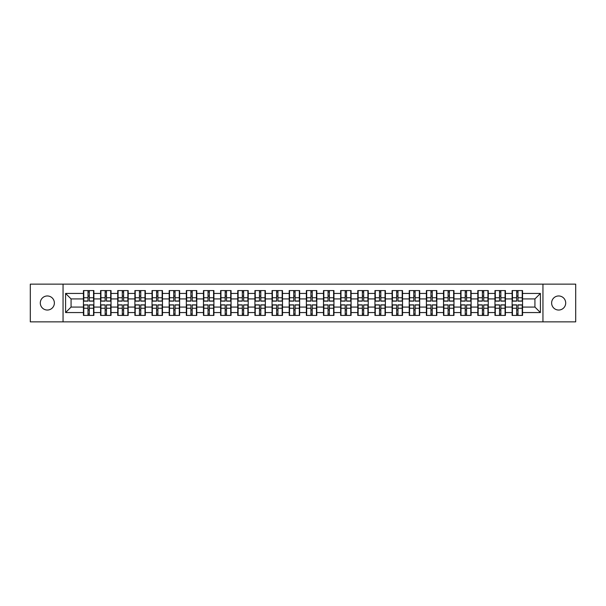 <?xml version="1.0" encoding="UTF-8"?>
<svg xmlns="http://www.w3.org/2000/svg" width="606" height="606" viewBox="0 0 606 606"><rect width="100%" height="100%" fill="white"/><g stroke="black" fill="none" stroke-linecap="round" stroke-linejoin="round"><path stroke-width="0.91" d="M558.664 310.037A7.037 7.037 0 0 1 551.627 303A7.037 7.037 0 0 1 558.664 295.963A7.037 7.037 0 0 1 565.701 303A7.037 7.037 0 0 1 558.664 310.037M47.336 310.037A7.037 7.037 0 0 1 40.299 303A7.037 7.037 0 0 1 47.336 295.963A7.037 7.037 0 0 1 54.373 303A7.037 7.037 0 0 1 47.336 310.037M542.946 321.854L575.7 321.854L575.7 284.146L542.946 284.146L542.946 321.854L63.054 321.854L63.054 284.146L30.3 284.146L30.3 321.854L63.054 321.854M542.946 284.146L63.054 284.146M534.924 307.068L534.924 298.932L522.554 298.932L522.554 307.068L534.924 307.068L540.416 312.56L540.416 293.44L522.554 293.44L522.554 290.577L512.115 290.577L512.115 298.932L505.412 298.932L505.412 307.068L512.115 307.068L512.115 298.932M540.416 312.56L522.554 312.56L522.554 315.423L512.115 315.423L512.115 312.56L505.412 312.56L505.412 315.423L494.966 315.423L494.966 312.56L488.262 312.56L488.262 315.423L477.823 315.423L477.823 312.56L471.112 312.56L471.112 315.423L460.674 315.423L460.674 312.56L453.97 312.56L453.97 315.423L443.524 315.423L443.524 312.56L436.82 312.56L436.82 315.423L426.382 315.423L426.382 312.56L419.678 312.56L419.678 315.423L409.232 315.423L409.232 312.56L402.528 312.56L402.528 315.423L392.09 315.423L392.09 312.56L385.378 312.56L385.378 315.423L374.94 315.423L374.94 312.56L368.236 312.56L368.236 315.423L357.79 315.423L357.79 312.56L351.086 312.56L351.086 315.423L340.648 315.423L340.648 312.56L333.944 312.56L333.944 315.423L323.498 315.423L323.498 312.56L316.794 312.56L316.794 315.423L306.356 315.423L306.356 312.56L299.644 312.56L299.644 315.423L289.206 315.423L289.206 312.56L282.502 312.56L282.502 315.423L272.056 315.423L272.056 312.56L265.352 312.56L265.352 315.423L254.914 315.423L254.914 312.56L248.21 312.56L248.21 315.423L237.764 315.423L237.764 312.56L231.06 312.56L231.06 315.423L220.622 315.423L220.622 312.56L213.91 312.56L213.91 315.423L203.472 315.423L203.472 312.56L196.768 312.56L196.768 315.423L186.322 315.423L186.322 312.56L179.618 312.56L179.618 315.423L169.18 315.423L169.18 312.56L162.476 312.56L162.476 315.423L152.03 315.423L152.03 312.56L145.326 312.56L145.326 315.423L134.888 315.423L134.888 312.56L128.177 312.56L128.177 315.423L117.738 315.423L117.738 312.56L111.034 312.56L111.034 315.423L100.588 315.423L100.588 312.56L93.885 312.56L93.885 315.423L83.446 315.423L83.446 312.56L65.584 312.56L65.584 293.44L83.446 293.44L83.446 298.932L71.076 298.932L71.076 307.068L83.446 307.068L83.446 298.932M512.115 293.44L505.412 293.44L505.412 290.577L494.966 290.577L494.966 293.44L488.262 293.44L488.262 290.577L477.823 290.577L477.823 293.44L471.112 293.44L471.112 290.577L460.674 290.577L460.674 293.44L453.97 293.44L453.97 290.577L443.524 290.577L443.524 293.44L436.82 293.44L436.82 290.577L426.382 290.577L426.382 293.44L419.678 293.44L419.678 290.577L409.232 290.577L409.232 293.44L402.528 293.44L402.528 290.577L392.09 290.577L392.09 293.44L385.378 293.44L385.378 290.577L374.94 290.577L374.94 293.44L368.236 293.44L368.236 290.577L357.79 290.577L357.79 293.44L351.086 293.44L351.086 290.577L340.648 290.577L340.648 293.44L333.944 293.44L333.944 290.577L323.498 290.577L323.498 293.44L316.794 293.44L316.794 290.577L306.356 290.577L306.356 293.44L299.644 293.44L299.644 290.577L289.206 290.577L289.206 293.44L282.502 293.44L282.502 290.577L272.056 290.577L272.056 293.44L265.352 293.44L265.352 290.577L254.914 290.577L254.914 293.44L248.21 293.44L248.21 290.577L237.764 290.577L237.764 293.44L231.06 293.44L231.06 290.577L220.622 290.577L220.622 293.44L213.91 293.44L213.91 290.577L203.472 290.577L203.472 293.44L196.768 293.44L196.768 290.577L186.322 290.577L186.322 293.44L179.618 293.44L179.618 290.577L169.18 290.577L169.18 293.44L162.476 293.44L162.476 290.577L152.03 290.577L152.03 293.44L145.326 293.44L145.326 290.577L134.888 290.577L134.888 293.44L128.177 293.44L128.177 290.577L117.738 290.577L117.738 293.44L111.034 293.44L111.034 290.577L100.588 290.577L100.588 293.44L93.885 293.44L93.885 290.577L83.446 290.577L83.446 293.44M512.115 307.068L512.115 312.56M505.412 307.068L505.412 312.56M505.412 293.44L505.412 298.932M488.262 307.068L494.966 307.068L494.966 298.932L488.262 298.932L488.262 312.56M494.966 307.068L494.966 312.56M494.966 293.44L494.966 298.932M488.262 293.44L488.262 298.932M471.112 307.068L477.823 307.068L477.823 298.932L471.112 298.932L471.112 312.56M477.823 307.068L477.823 312.56M477.823 293.44L477.823 298.932M471.112 293.44L471.112 298.932M453.97 307.068L460.674 307.068L460.674 298.932L453.97 298.932L453.97 312.56M460.674 307.068L460.674 312.56M460.674 293.44L460.674 298.932M453.97 293.44L453.97 298.932M436.82 307.068L443.524 307.068L443.524 298.932L436.82 298.932L436.82 312.56M443.524 307.068L443.524 312.56M443.524 293.44L443.524 298.932M436.82 293.44L436.82 298.932M419.678 307.068L426.382 307.068L426.382 298.932L419.678 298.932L419.678 312.56M426.382 307.068L426.382 312.56M426.382 293.44L426.382 298.932M419.678 293.44L419.678 298.932M402.528 307.068L409.232 307.068L409.232 298.932L402.528 298.932L402.528 312.56M409.232 307.068L409.232 312.56M409.232 293.44L409.232 298.932M402.528 293.44L402.528 298.932M385.378 307.068L392.09 307.068L392.09 298.932L385.378 298.932L385.378 312.56M392.09 307.068L392.09 312.56M392.09 293.44L392.09 298.932M385.378 293.44L385.378 298.932M368.236 307.068L374.94 307.068L374.94 298.932L368.236 298.932L368.236 312.56M374.94 307.068L374.94 312.56M374.94 293.44L374.94 298.932M368.236 293.44L368.236 298.932M351.086 307.068L357.79 307.068L357.79 298.932L351.086 298.932L351.086 312.56M357.79 307.068L357.79 312.56M357.79 293.44L357.79 298.932M351.086 293.44L351.086 298.932M333.944 307.068L340.648 307.068L340.648 298.932L333.944 298.932L333.944 312.56M340.648 307.068L340.648 312.56M340.648 293.44L340.648 298.932M333.944 293.44L333.944 298.932M316.794 307.068L323.498 307.068L323.498 298.932L316.794 298.932L316.794 312.56M323.498 307.068L323.498 312.56M323.498 293.44L323.498 298.932M316.794 293.44L316.794 298.932M299.644 307.068L306.356 307.068L306.356 298.932L299.644 298.932L299.644 312.56M306.356 307.068L306.356 312.56M306.356 293.44L306.356 298.932M299.644 293.44L299.644 298.932M282.502 307.068L289.206 307.068L289.206 298.932L282.502 298.932L282.502 312.56M289.206 307.068L289.206 312.56M289.206 293.44L289.206 298.932M282.502 293.44L282.502 298.932M265.352 307.068L272.056 307.068L272.056 298.932L265.352 298.932L265.352 312.56M272.056 307.068L272.056 312.56M272.056 293.44L272.056 298.932M265.352 293.44L265.352 298.932M248.21 307.068L254.914 307.068L254.914 298.932L248.21 298.932L248.21 312.56M254.914 307.068L254.914 312.56M254.914 293.44L254.914 298.932M248.21 293.44L248.21 298.932M231.06 307.068L237.764 307.068L237.764 298.932L231.06 298.932L231.06 312.56M237.764 307.068L237.764 312.56M237.764 293.44L237.764 298.932M231.06 293.44L231.06 298.932M213.91 307.068L220.622 307.068L220.622 298.932L213.91 298.932L213.91 312.56M220.622 307.068L220.622 312.56M220.622 293.44L220.622 298.932M213.91 293.44L213.91 298.932M196.768 307.068L203.472 307.068L203.472 298.932L196.768 298.932L196.768 312.56M203.472 307.068L203.472 312.56M203.472 293.44L203.472 298.932M196.768 293.44L196.768 298.932M179.618 307.068L186.322 307.068L186.322 298.932L179.618 298.932L179.618 312.56M186.322 307.068L186.322 312.56M186.322 293.44L186.322 298.932M179.618 293.44L179.618 298.932M162.476 307.068L169.18 307.068L169.18 298.932L162.476 298.932L162.476 312.56M169.18 307.068L169.18 312.56M169.18 293.44L169.18 298.932M162.476 293.44L162.476 298.932M145.326 307.068L152.03 307.068L152.03 298.932L145.326 298.932L145.326 312.56M152.03 307.068L152.03 312.56M152.03 293.44L152.03 298.932M145.326 293.44L145.326 298.932M128.177 307.068L134.888 307.068L134.888 298.932L128.177 298.932L128.177 312.56M134.888 307.068L134.888 312.56M134.888 293.44L134.888 298.932M128.177 293.44L128.177 298.932M111.034 307.068L117.738 307.068L117.738 298.932L111.034 298.932L111.034 312.56M117.738 307.068L117.738 312.56M117.738 293.44L117.738 298.932M111.034 293.44L111.034 298.932M93.885 307.068L100.588 307.068L100.588 298.932L93.885 298.932L93.885 312.56M100.588 307.068L100.588 312.56M100.588 293.44L100.588 298.932M93.885 293.44L93.885 298.932M83.446 307.068L83.446 312.56M71.076 307.068L65.584 312.56M65.584 293.44L71.076 298.932M522.554 307.068L522.554 312.56M522.554 293.44L522.554 298.932M540.416 293.44L534.924 298.932M93.559 290.577L93.559 301.129L89.324 301.129L89.324 290.577M88.006 290.577L88.006 301.129L83.772 301.129L83.772 290.577M88.006 292.009L89.324 292.009M89.324 296.076L88.006 296.076M83.772 315.423L83.772 304.871L88.006 304.871L88.006 315.423M89.324 315.423L89.324 304.871L93.559 304.871L93.559 315.423M89.324 313.991L88.006 313.991M88.006 309.924L89.324 309.924M110.701 290.577L110.701 301.129L106.474 301.129L106.474 290.577M105.149 290.577L105.149 301.129L100.922 301.129L100.922 290.577M105.149 292.009L106.474 292.009M106.474 296.076L105.149 296.076M127.851 290.577L127.851 301.129L123.616 301.129L123.616 290.577M122.298 290.577L122.298 301.129L118.064 301.129L118.064 290.577M122.298 292.009L123.616 292.009M123.616 296.076L122.298 296.076M144.993 290.577L144.993 301.129L140.766 301.129L140.766 290.577M139.448 290.577L139.448 301.129L135.214 301.129L135.214 290.577M139.448 292.009L140.766 292.009M140.766 296.076L139.448 296.076M162.143 290.577L162.143 301.129L157.908 301.129L157.908 290.577M156.59 290.577L156.59 301.129L152.364 301.129L152.364 290.577M156.59 292.009L157.908 292.009M157.908 296.076L156.59 296.076M179.293 290.577L179.293 301.129L175.058 301.129L175.058 290.577M173.74 290.577L173.74 301.129L169.506 301.129L169.506 290.577M173.74 292.009L175.058 292.009M175.058 296.076L173.74 296.076M100.922 315.423L100.922 304.871L105.149 304.871L105.149 315.423M106.474 315.423L106.474 304.871L110.701 304.871L110.701 315.423M106.474 313.991L105.149 313.991M105.149 309.924L106.474 309.924M118.064 315.423L118.064 304.871L122.298 304.871L122.298 315.423M123.616 315.423L123.616 304.871L127.851 304.871L127.851 315.423M123.616 313.991L122.298 313.991M122.298 309.924L123.616 309.924M135.214 315.423L135.214 304.871L139.448 304.871L139.448 315.423M140.766 315.423L140.766 304.871L144.993 304.871L144.993 315.423M140.766 313.991L139.448 313.991M139.448 309.924L140.766 309.924M152.364 315.423L152.364 304.871L156.59 304.871L156.59 315.423M157.908 315.423L157.908 304.871L162.143 304.871L162.143 315.423M157.908 313.991L156.59 313.991M156.59 309.924L157.908 309.924M169.506 315.423L169.506 304.871L173.74 304.871L173.74 315.423M175.058 315.423L175.058 304.871L179.293 304.871L179.293 315.423M175.058 313.991L173.74 313.991M173.74 309.924L175.058 309.924M196.435 290.577L196.435 301.129L192.208 301.129L192.208 290.577M190.89 290.577L190.89 301.129L186.656 301.129L186.656 290.577M190.89 292.009L192.208 292.009M192.208 296.076L190.89 296.076M186.656 315.423L186.656 304.871L190.89 304.871L190.89 315.423M192.208 315.423L192.208 304.871L196.435 304.871L196.435 315.423M192.208 313.991L190.89 313.991M190.89 309.924L192.208 309.924M213.585 290.577L213.585 301.129L209.35 301.129L209.35 290.577M208.032 290.577L208.032 301.129L203.798 301.129L203.798 290.577M208.032 292.009L209.35 292.009M209.35 296.076L208.032 296.076M203.798 315.423L203.798 304.871L208.032 304.871L208.032 315.423M209.35 315.423L209.35 304.871L213.585 304.871L213.585 315.423M209.35 313.991L208.032 313.991M208.032 309.924L209.35 309.924M230.727 290.577L230.727 301.129L226.5 301.129L226.5 290.577M225.182 290.577L225.182 301.129L220.948 301.129L220.948 290.577M225.182 292.009L226.5 292.009M226.5 296.076L225.182 296.076M220.948 315.423L220.948 304.871L225.182 304.871L225.182 315.423M226.5 315.423L226.5 304.871L230.727 304.871L230.727 315.423M226.5 313.991L225.182 313.991M225.182 309.924L226.5 309.924M247.877 290.577L247.877 301.129L243.642 301.129L243.642 290.577M242.324 290.577L242.324 301.129L238.097 301.129L238.097 290.577M242.324 292.009L243.642 292.009M243.642 296.076L242.324 296.076M238.097 315.423L238.097 304.871L242.324 304.871L242.324 315.423M243.642 315.423L243.642 304.871L247.877 304.871L247.877 315.423M243.642 313.991L242.324 313.991M242.324 309.924L243.642 309.924M265.027 290.577L265.027 301.129L260.792 301.129L260.792 290.577M259.474 290.577L259.474 301.129L255.24 301.129L255.24 290.577M259.474 292.009L260.792 292.009M260.792 296.076L259.474 296.076M255.24 315.423L255.24 304.871L259.474 304.871L259.474 315.423M260.792 315.423L260.792 304.871L265.027 304.871L265.027 315.423M260.792 313.991L259.474 313.991M259.474 309.924L260.792 309.924M282.169 290.577L282.169 301.129L277.942 301.129L277.942 290.577M276.624 290.577L276.624 301.129L272.389 301.129L272.389 290.577M276.624 292.009L277.942 292.009M277.942 296.076L276.624 296.076M272.389 315.423L272.389 304.871L276.624 304.871L276.624 315.423M277.942 315.423L277.942 304.871L282.169 304.871L282.169 315.423M277.942 313.991L276.624 313.991M276.624 309.924L277.942 309.924M299.319 290.577L299.319 301.129L295.084 301.129L295.084 290.577M293.766 290.577L293.766 301.129L289.532 301.129L289.532 290.577M293.766 292.009L295.084 292.009M295.084 296.076L293.766 296.076M289.532 315.423L289.532 304.871L293.766 304.871L293.766 315.423M295.084 315.423L295.084 304.871L299.319 304.871L299.319 315.423M295.084 313.991L293.766 313.991M293.766 309.924L295.084 309.924M316.468 290.577L316.468 301.129L312.234 301.129L312.234 290.577M310.916 290.577L310.916 301.129L306.681 301.129L306.681 290.577M310.916 292.009L312.234 292.009M312.234 296.076L310.916 296.076M306.681 315.423L306.681 304.871L310.916 304.871L310.916 315.423M312.234 315.423L312.234 304.871L316.468 304.871L316.468 315.423M312.234 313.991L310.916 313.991M310.916 309.924L312.234 309.924M333.611 290.577L333.611 301.129L329.376 301.129L329.376 290.577M328.058 290.577L328.058 301.129L323.831 301.129L323.831 290.577M328.058 292.009L329.376 292.009M329.376 296.076L328.058 296.076M323.831 315.423L323.831 304.871L328.058 304.871L328.058 315.423M329.376 315.423L329.376 304.871L333.611 304.871L333.611 315.423M329.376 313.991L328.058 313.991M328.058 309.924L329.376 309.924M350.76 290.577L350.76 301.129L346.526 301.129L346.526 290.577M345.208 290.577L345.208 301.129L340.973 301.129L340.973 290.577M345.208 292.009L346.526 292.009M346.526 296.076L345.208 296.076M340.973 315.423L340.973 304.871L345.208 304.871L345.208 315.423M346.526 315.423L346.526 304.871L350.76 304.871L350.76 315.423M346.526 313.991L345.208 313.991M345.208 309.924L346.526 309.924M367.903 290.577L367.903 301.129L363.676 301.129L363.676 290.577M362.358 290.577L362.358 301.129L358.123 301.129L358.123 290.577M362.358 292.009L363.676 292.009M363.676 296.076L362.358 296.076M358.123 315.423L358.123 304.871L362.358 304.871L362.358 315.423M363.676 315.423L363.676 304.871L367.903 304.871L367.903 315.423M363.676 313.991L362.358 313.991M362.358 309.924L363.676 309.924M385.052 290.577L385.052 301.129L380.818 301.129L380.818 290.577M379.5 290.577L379.5 301.129L375.273 301.129L375.273 290.577M379.5 292.009L380.818 292.009M380.818 296.076L379.5 296.076M375.273 315.423L375.273 304.871L379.5 304.871L379.5 315.423M380.818 315.423L380.818 304.871L385.052 304.871L385.052 315.423M380.818 313.991L379.5 313.991M379.5 309.924L380.818 309.924M402.202 290.577L402.202 301.129L397.968 301.129L397.968 290.577M396.65 290.577L396.65 301.129L392.415 301.129L392.415 290.577M396.65 292.009L397.968 292.009M397.968 296.076L396.65 296.076M392.415 315.423L392.415 304.871L396.65 304.871L396.65 315.423M397.968 315.423L397.968 304.871L402.202 304.871L402.202 315.423M397.968 313.991L396.65 313.991M396.65 309.924L397.968 309.924M419.344 290.577L419.344 301.129L415.11 301.129L415.11 290.577M413.792 290.577L413.792 301.129L409.565 301.129L409.565 290.577M413.792 292.009L415.11 292.009M415.11 296.076L413.792 296.076M409.565 315.423L409.565 304.871L413.792 304.871L413.792 315.423M415.11 315.423L415.11 304.871L419.344 304.871L419.344 315.423M415.11 313.991L413.792 313.991M413.792 309.924L415.11 309.924M436.494 290.577L436.494 301.129L432.26 301.129L432.26 290.577M430.942 290.577L430.942 301.129L426.707 301.129L426.707 290.577M430.942 292.009L432.26 292.009M432.26 296.076L430.942 296.076M426.707 315.423L426.707 304.871L430.942 304.871L430.942 315.423M432.26 315.423L432.26 304.871L436.494 304.871L436.494 315.423M432.26 313.991L430.942 313.991M430.942 309.924L432.26 309.924M453.636 290.577L453.636 301.129L449.41 301.129L449.41 290.577M448.092 290.577L448.092 301.129L443.857 301.129L443.857 290.577M448.092 292.009L449.41 292.009M449.41 296.076L448.092 296.076M443.857 315.423L443.857 304.871L448.092 304.871L448.092 315.423M449.41 315.423L449.41 304.871L453.636 304.871L453.636 315.423M449.41 313.991L448.092 313.991M448.092 309.924L449.41 309.924M470.786 290.577L470.786 301.129L466.552 301.129L466.552 290.577M465.234 290.577L465.234 301.129L461.007 301.129L461.007 290.577M465.234 292.009L466.552 292.009M466.552 296.076L465.234 296.076M461.007 315.423L461.007 304.871L465.234 304.871L465.234 315.423M466.552 315.423L466.552 304.871L470.786 304.871L470.786 315.423M466.552 313.991L465.234 313.991M465.234 309.924L466.552 309.924M487.936 290.577L487.936 301.129L483.702 301.129L483.702 290.577M482.384 290.577L482.384 301.129L478.149 301.129L478.149 290.577M482.384 292.009L483.702 292.009M483.702 296.076L482.384 296.076M478.149 315.423L478.149 304.871L482.384 304.871L482.384 315.423M483.702 315.423L483.702 304.871L487.936 304.871L487.936 315.423M483.702 313.991L482.384 313.991M482.384 309.924L483.702 309.924M505.078 290.577L505.078 301.129L500.851 301.129L500.851 290.577M499.526 290.577L499.526 301.129L495.299 301.129L495.299 290.577M499.526 292.009L500.851 292.009M500.851 296.076L499.526 296.076M495.299 315.423L495.299 304.871L499.526 304.871L499.526 315.423M500.851 315.423L500.851 304.871L505.078 304.871L505.078 315.423M500.851 313.991L499.526 313.991M499.526 309.924L500.851 309.924M522.228 290.577L522.228 301.129L517.994 301.129L517.994 290.577M516.676 290.577L516.676 301.129L512.441 301.129L512.441 290.577M516.676 292.009L517.994 292.009M517.994 296.076L516.676 296.076M512.441 315.423L512.441 304.871L516.676 304.871L516.676 315.423M517.994 315.423L517.994 304.871L522.228 304.871L522.228 315.423M517.994 313.991L516.676 313.991M516.676 309.924L517.994 309.924M88.006 297.743L83.772 297.743M88.006 300.993L83.772 300.993M93.559 297.743L89.324 297.743M93.559 300.993L89.324 300.993M89.324 308.257L93.559 308.257M89.324 305.007L93.559 305.007M83.772 308.257L88.006 308.257M83.772 305.007L88.006 305.007M105.149 297.743L100.922 297.743M105.149 300.993L100.922 300.993M110.701 297.743L106.474 297.743M110.701 300.993L106.474 300.993M122.298 297.743L118.064 297.743M122.298 300.993L118.064 300.993M127.851 297.743L123.616 297.743M127.851 300.993L123.616 300.993M139.448 297.743L135.214 297.743M139.448 300.993L135.214 300.993M144.993 297.743L140.766 297.743M144.993 300.993L140.766 300.993M156.59 297.743L152.364 297.743M156.59 300.993L152.364 300.993M162.143 297.743L157.908 297.743M162.143 300.993L157.908 300.993M173.74 297.743L169.506 297.743M173.74 300.993L169.506 300.993M179.293 297.743L175.058 297.743M179.293 300.993L175.058 300.993M106.474 308.257L110.701 308.257M106.474 305.007L110.701 305.007M100.922 308.257L105.149 308.257M100.922 305.007L105.149 305.007M123.616 308.257L127.851 308.257M123.616 305.007L127.851 305.007M118.064 308.257L122.298 308.257M118.064 305.007L122.298 305.007M140.766 308.257L144.993 308.257M140.766 305.007L144.993 305.007M135.214 308.257L139.448 308.257M135.214 305.007L139.448 305.007M157.908 308.257L162.143 308.257M157.908 305.007L162.143 305.007M152.364 308.257L156.59 308.257M152.364 305.007L156.59 305.007M175.058 308.257L179.293 308.257M175.058 305.007L179.293 305.007M169.506 308.257L173.74 308.257M169.506 305.007L173.74 305.007M190.89 297.743L186.656 297.743M190.89 300.993L186.656 300.993M196.435 297.743L192.208 297.743M196.435 300.993L192.208 300.993M192.208 308.257L196.435 308.257M192.208 305.007L196.435 305.007M186.656 308.257L190.89 308.257M186.656 305.007L190.89 305.007M208.032 297.743L203.798 297.743M208.032 300.993L203.798 300.993M213.585 297.743L209.35 297.743M213.585 300.993L209.35 300.993M209.35 308.257L213.585 308.257M209.35 305.007L213.585 305.007M203.798 308.257L208.032 308.257M203.798 305.007L208.032 305.007M225.182 297.743L220.948 297.743M225.182 300.993L220.948 300.993M230.727 297.743L226.5 297.743M230.727 300.993L226.5 300.993M226.5 308.257L230.727 308.257M226.5 305.007L230.727 305.007M220.948 308.257L225.182 308.257M220.948 305.007L225.182 305.007M242.324 297.743L238.097 297.743M242.324 300.993L238.097 300.993M247.877 297.743L243.642 297.743M247.877 300.993L243.642 300.993M243.642 308.257L247.877 308.257M243.642 305.007L247.877 305.007M238.097 308.257L242.324 308.257M238.097 305.007L242.324 305.007M259.474 297.743L255.24 297.743M259.474 300.993L255.24 300.993M265.027 297.743L260.792 297.743M265.027 300.993L260.792 300.993M260.792 308.257L265.027 308.257M260.792 305.007L265.027 305.007M255.24 308.257L259.474 308.257M255.24 305.007L259.474 305.007M276.624 297.743L272.389 297.743M276.624 300.993L272.389 300.993M282.169 297.743L277.942 297.743M282.169 300.993L277.942 300.993M277.942 308.257L282.169 308.257M277.942 305.007L282.169 305.007M272.389 308.257L276.624 308.257M272.389 305.007L276.624 305.007M293.766 297.743L289.532 297.743M293.766 300.993L289.532 300.993M299.319 297.743L295.084 297.743M299.319 300.993L295.084 300.993M295.084 308.257L299.319 308.257M295.084 305.007L299.319 305.007M289.532 308.257L293.766 308.257M289.532 305.007L293.766 305.007M310.916 297.743L306.681 297.743M310.916 300.993L306.681 300.993M316.468 297.743L312.234 297.743M316.468 300.993L312.234 300.993M312.234 308.257L316.468 308.257M312.234 305.007L316.468 305.007M306.681 308.257L310.916 308.257M306.681 305.007L310.916 305.007M328.058 297.743L323.831 297.743M328.058 300.993L323.831 300.993M333.611 297.743L329.376 297.743M333.611 300.993L329.376 300.993M329.376 308.257L333.611 308.257M329.376 305.007L333.611 305.007M323.831 308.257L328.058 308.257M323.831 305.007L328.058 305.007M345.208 297.743L340.973 297.743M345.208 300.993L340.973 300.993M350.76 297.743L346.526 297.743M350.76 300.993L346.526 300.993M346.526 308.257L350.76 308.257M346.526 305.007L350.76 305.007M340.973 308.257L345.208 308.257M340.973 305.007L345.208 305.007M362.358 297.743L358.123 297.743M362.358 300.993L358.123 300.993M367.903 297.743L363.676 297.743M367.903 300.993L363.676 300.993M363.676 308.257L367.903 308.257M363.676 305.007L367.903 305.007M358.123 308.257L362.358 308.257M358.123 305.007L362.358 305.007M379.5 297.743L375.273 297.743M379.5 300.993L375.273 300.993M385.052 297.743L380.818 297.743M385.052 300.993L380.818 300.993M380.818 308.257L385.052 308.257M380.818 305.007L385.052 305.007M375.273 308.257L379.5 308.257M375.273 305.007L379.5 305.007M396.65 297.743L392.415 297.743M396.65 300.993L392.415 300.993M402.202 297.743L397.968 297.743M402.202 300.993L397.968 300.993M397.968 308.257L402.202 308.257M397.968 305.007L402.202 305.007M392.415 308.257L396.65 308.257M392.415 305.007L396.65 305.007M413.792 297.743L409.565 297.743M413.792 300.993L409.565 300.993M419.344 297.743L415.11 297.743M419.344 300.993L415.11 300.993M415.11 308.257L419.344 308.257M415.11 305.007L419.344 305.007M409.565 308.257L413.792 308.257M409.565 305.007L413.792 305.007M430.942 297.743L426.707 297.743M430.942 300.993L426.707 300.993M436.494 297.743L432.26 297.743M436.494 300.993L432.26 300.993M432.26 308.257L436.494 308.257M432.26 305.007L436.494 305.007M426.707 308.257L430.942 308.257M426.707 305.007L430.942 305.007M448.092 297.743L443.857 297.743M448.092 300.993L443.857 300.993M453.636 297.743L449.41 297.743M453.636 300.993L449.41 300.993M449.41 308.257L453.636 308.257M449.41 305.007L453.636 305.007M443.857 308.257L448.092 308.257M443.857 305.007L448.092 305.007M465.234 297.743L461.007 297.743M465.234 300.993L461.007 300.993M470.786 297.743L466.552 297.743M470.786 300.993L466.552 300.993M466.552 308.257L470.786 308.257M466.552 305.007L470.786 305.007M461.007 308.257L465.234 308.257M461.007 305.007L465.234 305.007M482.384 297.743L478.149 297.743M482.384 300.993L478.149 300.993M487.936 297.743L483.702 297.743M487.936 300.993L483.702 300.993M483.702 308.257L487.936 308.257M483.702 305.007L487.936 305.007M478.149 308.257L482.384 308.257M478.149 305.007L482.384 305.007M499.526 297.743L495.299 297.743M499.526 300.993L495.299 300.993M505.078 297.743L500.851 297.743M505.078 300.993L500.851 300.993M500.851 308.257L505.078 308.257M500.851 305.007L505.078 305.007M495.299 308.257L499.526 308.257M495.299 305.007L499.526 305.007M516.676 297.743L512.441 297.743M516.676 300.993L512.441 300.993M522.228 297.743L517.994 297.743M522.228 300.993L517.994 300.993M517.994 308.257L522.228 308.257M517.994 305.007L522.228 305.007M512.441 308.257L516.676 308.257M512.441 305.007L516.676 305.007"/></g></svg>
